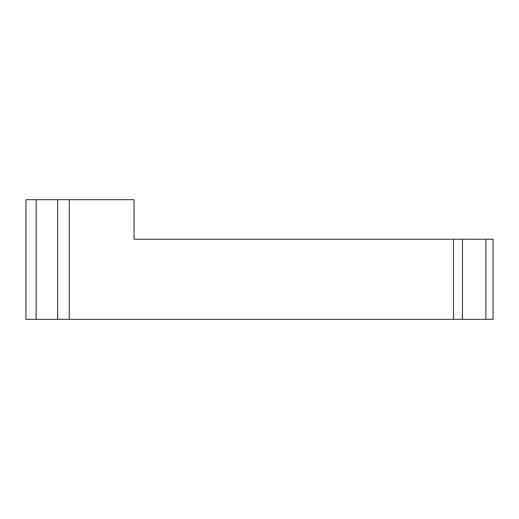 <?xml version="1.0" encoding="UTF-8"?>
<svg xmlns="http://www.w3.org/2000/svg" width="519" height="519" viewBox="0 0 519 519"><rect width="100%" height="100%" fill="white"/><g stroke="black" fill="none" stroke-linecap="round" stroke-linejoin="round"><path stroke-width="0.78" d="M36.148 199.666L134.038 199.666L134.038 239.233L462.461 239.233L462.461 319.334L25.95 319.334L25.95 199.666L36.148 199.666L36.148 319.334M485.875 239.233L485.875 319.334L493.05 319.334L493.05 239.233L462.461 239.233M485.875 319.334L462.461 319.334M493.05 239.233L493.05 319.334M57.635 199.666L57.635 319.334M69.267 199.666L69.267 319.334M453.522 239.233L453.522 319.334"/></g></svg>
